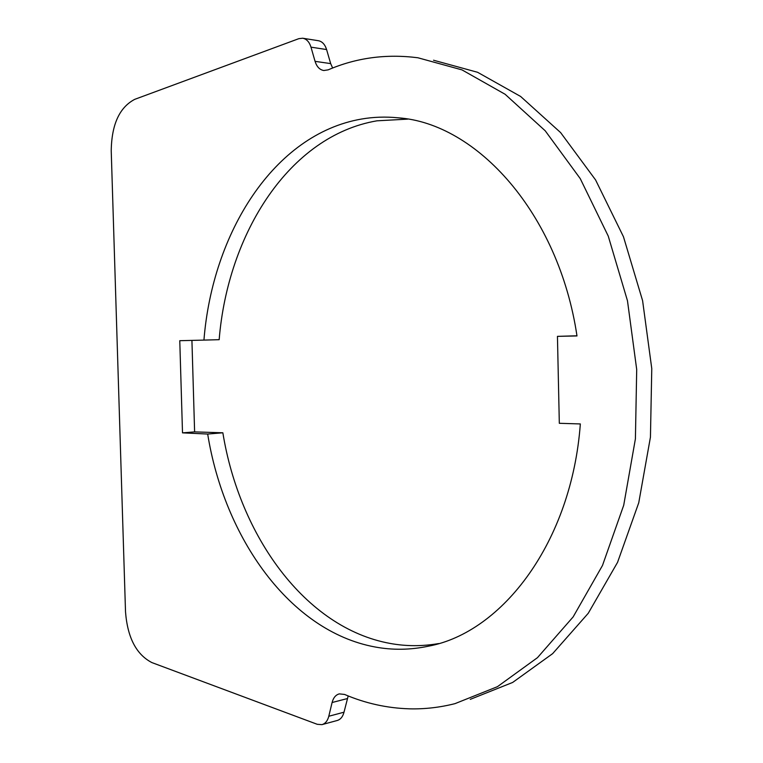 <?xml version="1.0" encoding="UTF-8"?>
<svg xmlns="http://www.w3.org/2000/svg" width="763" height="763" viewBox="0 0 763 763"><rect width="100%" height="100%" fill="white"/><g stroke="black" fill="none" stroke-linecap="round" stroke-linejoin="round"><path stroke-width="1.14" d="M191.923 340.393L194.613 431.887L222.853 432.793C239.506 535.655 305.047 627.987 390.151 643.438C406.135 646.356 422.292 646.395 438.639 643.562M194.613 431.887L182.51 432.859L179.772 340.699L203.94 340.098C212.419 233.058 273.764 134.259 361.357 119.076C373.355 116.987 385.592 116.567 398.038 117.807C476.522 123.139 558.707 213.096 576.99 335.939L557.448 336.359L576.971 335.787M332.639 68.021L330.675 63.606L326.593 49.547C324.943 44.368 322.177 41.412 318.276 40.697L302.673 38.226C306.564 38.942 309.339 41.917 310.98 47.153L315.071 61.345C316.759 66.743 319.668 69.805 323.789 70.511L328.138 69.862C356.35 57.75 386.269 53.725 417.895 57.769L462.006 69.891L505.106 94.269L545.211 130.788L580.252 178.618L608.245 236.091L627.472 300.765L636.704 369.511L635.407 438.849L623.714 505.249L602.484 565.478L573.147 616.905L537.476 657.658L497.447 686.671L455.006 703.639C439.755 707.492 424.552 709.218 409.388 708.827C386.946 708.131 365.334 703.333 344.552 694.435L339.316 693.882C335.739 694.864 333.336 697.744 332.096 702.513L328.796 716.257C327.585 720.882 325.296 723.677 321.919 724.64L317.265 724.306L151.875 662.58C136.291 654.501 127.507 637.582 125.513 611.812L111.226 150.836C111.617 124.541 119.448 107.373 134.736 99.343L298.829 38.665L302.673 38.226M321.919 724.64L337.112 720.52C340.498 719.557 342.797 716.781 344.008 712.194L348.186 695.942M433.67 644.945L428.405 646.194C502.569 632.413 571.668 541.883 580.338 423.942L559.317 423.293L557.448 336.359M428.405 646.194C410.37 650 392.516 650.257 374.862 646.948C289.787 631.125 224.36 537.82 207.679 434.042L222.853 432.793M207.679 434.042L182.51 432.859M407.661 119.133L376.96 120.821C289.32 135.738 227.736 233.573 219.162 339.688L203.94 340.098M470.256 699.356L512.66 682.446L552.641 653.643L588.263 613.261L617.553 562.35L638.745 502.779L650.438 437.142L651.774 368.615L642.599 300.679L623.466 236.759L595.579 179.934L560.643 132.619L520.624 96.462L477.6 72.294L433.527 60.22M310.98 47.153L326.593 49.547M315.071 61.345L330.675 63.606M328.796 716.257L344.008 712.194M332.096 702.513L347.318 698.584M401.729 118.236L398.038 117.807"/></g></svg>
